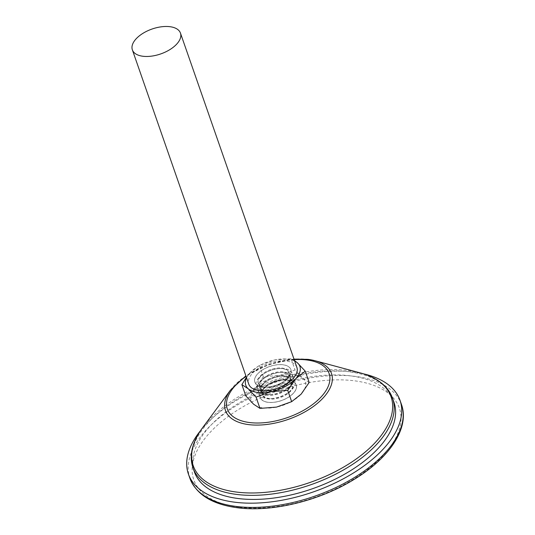 <?xml version="1.0" encoding="UTF-8"?>
<svg xmlns="http://www.w3.org/2000/svg" width="535" height="535" viewBox="0 0 535 535"><rect width="100%" height="100%" fill="white"/><g stroke="black" fill="none" stroke-linecap="round" stroke-linejoin="round"><path stroke-width="0.4" stroke-dasharray="2.67 2.01" d="M200.625 430.514A112.042 58.001 160.8 0 1 353.541 372.113A112.042 58.001 160.8 0 1 363.412 373.825M194.406 471.923A105.676 54.704 160.8 0 1 238.443 403.323A105.676 54.704 160.8 0 1 350.171 375.811A105.676 54.704 160.8 0 1 394.007 402.414M260.645 376.473A16.231 8.406 -19.2 0 0 258.305 383.434A16.231 8.406 -19.2 0 0 276.394 386.029A16.231 8.406 -19.2 0 0 288.967 372.761A16.231 8.406 -19.2 0 0 278.962 368.555A16.231 8.406 -19.2 0 0 263.528 373.925A16.231 8.406 -19.2 0 0 260.645 376.473M260.438 375.884A16.231 8.406 160.8 0 1 276.575 368.16A16.231 8.406 160.8 0 1 288.76 372.173A16.231 8.406 160.8 0 1 283.537 381.682A16.231 8.406 160.8 0 1 268.102 387.059A16.231 8.406 160.8 0 1 258.097 382.853A16.231 8.406 160.8 0 1 260.438 375.884M261.775 379.71A16.231 8.406 -19.2 0 0 259.435 386.678A16.231 8.406 -19.2 0 0 269.433 390.884A16.231 8.406 -19.2 0 0 284.867 385.508A16.231 8.406 -19.2 0 0 290.09 375.998A16.231 8.406 -19.2 0 0 277.906 371.986A16.231 8.406 -19.2 0 0 261.775 379.71M261.976 380.298A16.231 8.406 -19.2 0 0 259.635 387.26A16.231 8.406 -19.2 0 0 277.732 389.854A16.231 8.406 -19.2 0 0 290.298 376.587A16.231 8.406 -19.2 0 0 280.3 372.38A16.231 8.406 -19.2 0 0 264.858 377.75A16.231 8.406 -19.2 0 0 261.976 380.298M263.106 383.535A16.231 8.406 -19.2 0 0 260.766 390.503A16.231 8.406 -19.2 0 0 270.763 394.71A16.231 8.406 -19.2 0 0 286.198 389.333A16.231 8.406 -19.2 0 0 291.428 379.823A16.231 8.406 -19.2 0 0 279.237 375.811A16.231 8.406 -19.2 0 0 263.106 383.535M263.307 384.123A16.231 8.406 -19.2 0 0 260.966 391.085A16.231 8.406 -19.2 0 0 279.063 393.68A16.231 8.406 -19.2 0 0 291.628 380.412A16.231 8.406 -19.2 0 0 281.631 376.205A16.231 8.406 -19.2 0 0 266.189 381.575A16.231 8.406 -19.2 0 0 263.307 384.123M264.437 387.36A16.231 8.406 -19.2 0 0 262.096 394.328A16.231 8.406 -19.2 0 0 272.094 398.535A16.231 8.406 -19.2 0 0 287.536 393.158A16.231 8.406 -19.2 0 0 292.759 383.648A16.231 8.406 -19.2 0 0 280.567 379.636A16.231 8.406 -19.2 0 0 264.437 387.36M264.638 387.949A16.231 8.406 -19.2 0 0 262.297 394.91A16.231 8.406 -19.2 0 0 280.393 397.505A16.231 8.406 -19.2 0 0 292.959 384.237A16.231 8.406 -19.2 0 0 282.962 380.031A16.231 8.406 -19.2 0 0 267.527 385.401A16.231 8.406 -19.2 0 0 264.638 387.949M309.183 382.458L302.817 378.292L295.019 369.986L279.892 375.423L263.334 376.72L255.295 388.39L245.812 395.927M294.484 360.543L291.08 358.691L295.019 369.986M291.08 358.691L274.522 359.988L259.401 365.425L263.334 376.72M259.401 365.425L249.919 372.955L246.408 377.335M293.501 393.171A19.099 9.884 160.8 0 1 266.069 401.972A19.099 9.884 160.8 0 1 266.33 386.357A19.099 9.884 160.8 0 1 284.486 380.031A19.099 9.884 160.8 0 1 293.501 393.171M302.817 378.292A28.649 14.826 160.8 0 1 301.145 394.128A28.649 14.826 160.8 0 1 276.541 407.095A28.649 14.826 160.8 0 1 253.617 404.226A28.649 14.826 160.8 0 1 255.295 388.39A28.649 14.826 160.8 0 1 279.892 375.423A28.649 14.826 160.8 0 1 302.817 378.292M288.124 377.737A19.099 9.884 -19.2 0 0 290.879 369.545A19.099 9.884 -19.2 0 0 269.593 366.488A19.099 9.884 -19.2 0 0 254.807 382.11A19.099 9.884 -19.2 0 0 269.145 386.832A19.099 9.884 -19.2 0 0 288.124 377.737M294.658 361.038A28.649 14.826 -19.2 0 0 274.522 359.988A28.649 14.826 -19.2 0 0 249.919 372.955A28.649 14.826 -19.2 0 0 246.561 377.784M262.973 389.319A19.039 9.857 160.8 0 1 266.35 386.337A19.039 9.857 160.8 0 1 284.459 380.031A19.039 9.857 160.8 0 1 293.441 393.131A19.039 9.857 160.8 0 1 290.057 396.114A19.039 9.857 160.8 0 1 271.954 402.42A19.039 9.857 160.8 0 1 262.973 389.319M288.151 377.804A19.099 9.884 160.8 0 1 284.754 380.8A19.099 9.884 160.8 0 1 266.597 387.119A19.099 9.884 160.8 0 1 254.827 382.171A19.099 9.884 160.8 0 1 257.582 373.978A19.099 9.884 160.8 0 1 276.562 364.89A19.099 9.884 160.8 0 1 290.9 369.611A19.099 9.884 160.8 0 1 288.151 377.804M262.912 389.279A19.099 9.884 -19.2 0 0 271.92 402.42A19.099 9.884 -19.2 0 0 290.084 396.101A19.099 9.884 -19.2 0 0 284.466 379.964A19.099 9.884 -19.2 0 0 266.303 386.29A19.099 9.884 -19.2 0 0 262.912 389.279M261.582 385.454A19.099 9.884 -19.2 0 0 270.59 398.595A19.099 9.884 -19.2 0 0 288.753 392.275A19.099 9.884 -19.2 0 0 283.135 376.138A19.099 9.884 -19.2 0 0 264.972 382.465A19.099 9.884 -19.2 0 0 261.582 385.454M260.251 381.629A19.099 9.884 -19.2 0 0 269.259 394.77A19.099 9.884 -19.2 0 0 287.422 388.45A19.099 9.884 -19.2 0 0 281.805 372.313A19.099 9.884 -19.2 0 0 263.641 378.64A19.099 9.884 -19.2 0 0 260.251 381.629M258.913 377.804A19.099 9.884 -19.2 0 0 267.928 390.945A19.099 9.884 -19.2 0 0 286.091 384.625A19.099 9.884 -19.2 0 0 280.467 368.488A19.099 9.884 -19.2 0 0 262.31 374.814A19.099 9.884 -19.2 0 0 258.913 377.804M296.892 367.451A25.466 13.181 -19.2 0 0 268.51 363.379A25.466 13.181 -19.2 0 0 248.795 384.204M238.924 507.187A108.859 56.349 160.8 0 1 249.965 402.942A108.859 56.349 160.8 0 1 400.849 421.821A108.859 56.349 160.8 0 1 238.924 507.187M401.497 404.567A112.042 58.001 -19.2 0 0 355.019 376.359A112.042 58.001 -19.2 0 0 236.557 405.53A112.042 58.001 -19.2 0 0 189.871 478.257M192.988 467.844A105.676 54.704 160.8 0 1 237.018 399.244A105.676 54.704 160.8 0 1 348.753 371.731A105.676 54.704 160.8 0 1 392.583 398.334M230.471 390.109A56.162 29.071 160.8 0 1 308.22 359.406M360.129 372.862A104.746 54.222 -19.2 0 0 347.623 370.454A104.746 54.222 -19.2 0 0 202.604 427.719M294.176 359.66A53.908 27.907 -19.2 0 0 246.08 376.406M293.989 359.112L268.891 364.469L245.893 375.864M258.097 382.853L258.305 383.434M288.76 372.173L288.967 372.761M259.435 386.678L259.635 387.26M290.09 375.998L290.298 376.587M260.766 390.503L260.966 391.085M291.428 379.823L291.628 380.412M262.096 394.328L262.297 394.91M292.759 383.648L292.959 384.237M283.537 381.682L284.754 380.8M268.102 387.059L266.597 387.119M267.527 385.401L266.303 386.29M282.962 380.031L284.466 379.964M287.536 393.158L288.753 392.275M272.094 398.535L270.59 398.595M266.189 381.575L264.972 382.465M281.631 376.205L283.135 376.138M286.198 389.333L287.422 388.45M270.763 394.71L269.259 394.77M264.858 377.75L263.641 378.64M280.3 372.38L281.805 372.313M284.867 385.508L286.091 384.625M269.433 390.884L267.928 390.945M263.528 373.925L262.31 374.814M278.962 368.555L280.467 368.488"/><path stroke-width="0.8" d="M363.412 373.825A112.042 58.001 160.8 0 1 400.019 400.32A112.042 58.001 160.8 0 1 313.276 491.939A112.042 58.001 160.8 0 1 188.394 474.017A112.042 58.001 160.8 0 1 200.625 430.514M394.007 402.414A105.676 54.704 160.8 0 1 312.193 488.829A105.676 54.704 160.8 0 1 194.406 471.923L192.988 467.844A105.676 54.704 160.8 0 0 236.818 494.447A105.676 54.704 160.8 0 0 348.553 466.935A105.676 54.704 160.8 0 0 392.583 398.334L394.007 402.414M246.408 377.335L241.88 384.632L245.812 395.927L253.617 404.226L259.977 408.399L276.541 407.095L291.662 401.665L287.73 390.363L271.165 391.667L256.044 397.097L259.977 408.399M241.88 384.632L248.24 388.798L256.044 397.097M287.73 390.363L295.768 378.693L305.244 371.163L309.183 382.458L301.145 394.128L291.662 401.665M305.244 371.163L297.447 362.857L294.484 360.543M294.658 361.038A28.649 14.826 -19.2 0 1 297.447 362.857A28.649 14.826 -19.2 0 1 295.768 378.693A28.649 14.826 160.8 0 1 271.165 391.667A28.649 14.826 -19.2 0 1 248.24 388.798A28.649 14.826 -19.2 0 1 246.561 377.784M141.528 56.041A25.466 13.181 -19.2 0 0 169.127 50.063A25.466 13.181 -19.2 0 0 180.455 33.096A25.466 13.181 -19.2 0 0 152.074 29.024A25.466 13.181 -19.2 0 0 132.359 49.849A25.466 13.181 -19.2 0 0 141.528 56.041M132.359 49.849L248.795 384.204A25.466 13.181 -19.2 0 0 257.964 390.396A25.466 13.181 -19.2 0 0 285.556 384.418A25.466 13.181 -19.2 0 0 296.892 367.451L180.455 33.096M236.343 506.464A112.042 58.001 -19.2 0 0 354.805 477.294A112.042 58.001 -19.2 0 0 401.497 404.567C409.85 427.699 389.747 457.846 354.33 479.273C319.85 500.707 272.148 512.41 237.634 507.775C212.301 504.445 196.378 494.607 189.871 478.257A112.042 58.001 -19.2 0 0 236.343 506.464M308.22 359.406A56.162 29.071 160.8 0 1 314.921 360.697A56.162 29.071 160.8 0 1 320.933 400.193A56.162 29.071 160.8 0 1 248.742 424.616A56.162 29.071 160.8 0 1 230.471 390.109L202.604 427.719A104.746 54.222 -19.2 0 0 238.603 492.307A104.746 54.222 -19.2 0 0 372.032 445.842A104.746 54.222 -19.2 0 0 360.129 372.862C370.26 375.583 378.339 379.843 384.364 385.648C388.176 389.366 390.918 393.593 392.583 398.334M246.08 376.406A53.908 27.907 -19.2 0 0 241.285 420.737A53.908 27.907 -19.2 0 0 318.118 399.912A53.908 27.907 -19.2 0 0 306.769 359.961A53.908 27.907 -19.2 0 0 294.176 359.66M188.394 474.017L189.871 478.257M400.019 400.32L401.497 404.567M293.989 359.112L308.06 359.373L314.921 360.697L360.129 372.862M245.893 375.864L230.471 390.109M202.604 427.719C196.352 436.145 192.667 444.505 191.543 452.791C190.868 458.08 191.343 463.096 192.988 467.844"/></g></svg>
